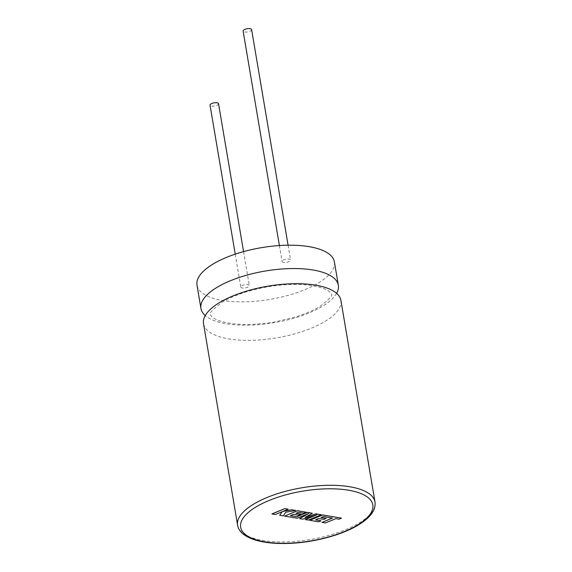 <?xml version="1.0" encoding="UTF-8"?>
<svg xmlns="http://www.w3.org/2000/svg" width="572" height="572" viewBox="0 0 572 572"><rect width="100%" height="100%" fill="white"/><g stroke="black" fill="none" stroke-linecap="round" stroke-linejoin="round"><path stroke-width="0.43" stroke-dasharray="2.86 2.15" d="M336.608 293.343A69.677 26.205 -9.6 0 1 323.123 305.841A69.677 26.205 -9.6 0 1 258.68 324.646A69.677 26.205 -9.6 0 1 205.248 315.558M340.912 300.407A69.677 26.205 -9.6 0 1 325.69 320.992A69.677 26.205 -9.6 0 1 251.287 340.326A69.677 26.205 -9.6 0 1 203.503 323.645M218.547 103.732A4.311 1.623 -9.6 0 1 217.603 105.005A4.311 1.623 -9.6 0 1 212.998 106.199A4.311 1.623 -9.6 0 1 210.038 105.169M241.742 285.771A4.311 1.623 -9.6 0 1 246.353 284.577A4.311 1.623 -9.6 0 1 249.306 285.607A4.311 1.623 -9.6 0 1 248.362 286.879A4.311 1.623 -9.6 0 1 243.758 288.081A4.311 1.623 -9.6 0 1 240.805 287.044A4.311 1.623 -9.6 0 1 241.742 285.771M251.623 29.63A4.311 1.623 -9.6 0 1 250.686 30.909A4.311 1.623 -9.6 0 1 246.074 32.103A4.311 1.623 -9.6 0 1 243.121 31.074M283.026 260.174A4.311 1.623 -9.6 0 1 287.63 258.98A4.311 1.623 -9.6 0 1 290.59 260.01A4.311 1.623 -9.6 0 1 289.647 261.29A4.311 1.623 -9.6 0 1 285.042 262.484A4.311 1.623 -9.6 0 1 282.089 261.454A4.311 1.623 -9.6 0 1 283.026 260.174M334.398 261.912A69.677 26.205 -9.6 0 1 319.176 282.497A69.677 26.205 -9.6 0 1 244.773 301.823A69.677 26.205 -9.6 0 1 196.997 285.149M271.922 513.928L275.268 514.493L282.21 511.683M279.665 515.229L283.24 515.83L285.771 512.176L295.617 510.396M282.968 511.375L288.188 509.144M305.348 517.26L312.348 513.198M290.469 515.608L293.558 514.264L298.605 515.107L300.994 514.121M296.053 513.291L298.355 512.283L303.711 513.177L306.163 512.162M284.556 516.051L297.225 518.175L308.301 513.649M299.649 518.575L302.781 519.104L316.259 515M305.312 519.526L308.301 520.027L321.221 514.686M323.523 516.559L332.353 518.06M322.036 522.329L325.382 522.894L335.807 518.582L339.024 519.119L341.52 518.089M309.717 520.27L318.604 521.757L321.056 520.742M315.63 519.826L318.726 518.482L323.766 519.326L326.154 518.339M321.214 517.51L323.516 516.502M375.003 501.987A69.677 26.205 -9.6 0 1 359.781 522.579A69.677 26.205 -9.6 0 1 285.378 541.906A69.677 26.205 -9.6 0 1 237.602 525.232M320.034 306.37C329.365 299.22 333.169 295.173 331.453 294.215C331.674 293.894 330.895 292.964 329.129 291.413C326.233 289.096 320.728 287.194 312.605 285.707C305.548 284.549 297.49 284.17 288.431 284.57C264.35 285.492 236.486 293.186 221.814 302.531C212.491 309.674 208.687 313.728 210.403 314.686L211.64 316.573C211.84 316.588 212.427 318.318 220.756 321.235C234.448 325.282 252.438 325.525 274.717 321.972L295.61 316.981C305.462 313.885 313.606 310.353 320.034 306.37M243.558 251.616L249.306 285.607M288.088 245.209L290.59 260.01M279.393 245.552L282.089 261.454M235.235 254.147L240.805 287.044"/><path stroke-width="0.86" d="M205.248 315.558A69.677 26.205 -9.6 0 1 200.944 308.494A69.677 26.205 -9.6 0 1 216.166 287.902A69.677 26.205 -9.6 0 1 290.569 268.575A69.677 26.205 -9.6 0 1 338.345 285.249A69.677 26.205 -9.6 0 1 336.608 293.343M218.726 303.06A69.677 26.205 -9.6 0 1 293.129 283.733A69.677 26.205 -9.6 0 1 340.912 300.407L375.003 501.987A69.677 26.205 -9.6 0 0 327.227 485.313A69.677 26.205 -9.6 0 0 252.824 504.64A69.677 26.205 -9.6 0 0 237.602 525.232L203.503 323.645A69.677 26.205 -9.6 0 1 218.726 303.06M235.235 254.147L210.038 105.169A4.311 1.623 -9.6 0 1 210.982 103.897A4.311 1.623 -9.6 0 1 215.587 102.695A4.311 1.623 -9.6 0 1 218.547 103.732L243.558 251.616M279.393 245.552L243.121 31.074A4.311 1.623 -9.6 0 1 244.065 29.794A4.311 1.623 -9.6 0 1 248.67 28.6A4.311 1.623 -9.6 0 1 251.623 29.63L288.088 245.209M200.944 308.494L196.997 285.149A69.677 26.205 -9.6 0 1 212.219 264.564A69.677 26.205 -9.6 0 1 286.622 245.231A69.677 26.205 -9.6 0 1 334.398 261.912L338.345 285.249M279.672 515.286L283.254 515.887L285.778 512.233L295.631 510.453L291.756 509.802L282.697 511.49L288.195 509.209L284.842 508.587L271.922 513.928L275.282 514.55L282.289 511.647L279.672 515.286L282.21 511.683M284.849 508.644L271.936 513.992M295.631 510.453L291.749 509.745L282.968 511.375M288.195 509.209L284.842 508.587M321.228 514.75L316.073 513.885L305.09 517.403L312.355 513.256L307.35 512.419L296.889 516.745L290.369 515.651L293.572 514.321L298.62 515.172L301.001 514.178L295.953 513.334L298.362 512.34L303.725 513.241L306.17 512.219L297.483 510.767L284.563 516.108L297.24 518.232L308.73 513.477L299.656 518.64L302.795 519.162L316.874 514.807L305.326 519.591L308.315 520.091L321.228 514.75L316.059 513.82L305.348 517.26M312.355 513.256L307.336 512.355L296.875 516.688L290.469 515.608M301.001 514.178L296.053 513.291M306.17 512.219L297.476 510.703L284.563 516.108M308.301 513.649L299.656 518.64M316.259 515L305.326 519.591M322.043 522.393L325.397 522.958L335.814 518.64L339.039 519.183L341.527 518.153L322.644 514.986L309.731 520.327L318.618 521.821L321.064 520.799L315.529 519.869L318.733 518.539L323.781 519.39L326.162 518.404L321.114 517.553L323.523 516.559L332.468 518.082L322.043 522.393L332.353 518.06M341.527 518.153L322.637 514.922L309.731 520.327M321.064 520.799L315.63 519.826M326.162 518.404L321.214 517.51M358.158 524.66A67.024 25.211 170.4 0 0 348.412 490.183A67.024 25.211 170.4 0 0 255.269 507.407A67.024 25.211 170.4 0 0 265.015 541.884A67.024 25.211 170.4 0 0 358.158 524.66M237.602 525.232C238.388 530.23 242.278 534.405 249.256 537.766C258.994 542.113 272.222 543.986 288.932 543.4C314.092 542.528 342.735 534.841 359.144 524.495C370.72 517.252 376.011 509.752 375.003 501.987"/></g></svg>
